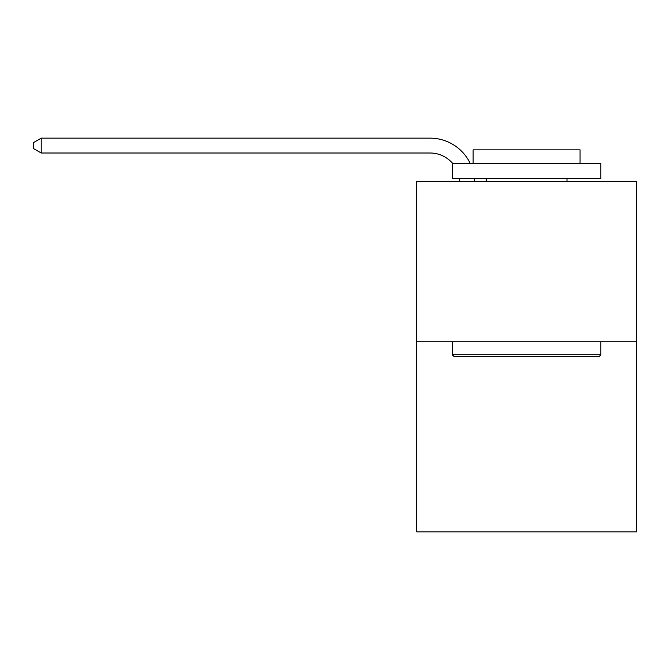 <?xml version="1.0" encoding="UTF-8"?>
<svg xmlns="http://www.w3.org/2000/svg" width="670" height="670" viewBox="0 0 670 670"><rect width="100%" height="100%" fill="white"/><g stroke="black" fill="none" stroke-linecap="round" stroke-linejoin="round"><path stroke-width="1" d="M636.5 341.742L636.5 181.336L416.69 181.336L416.69 531.854L636.5 531.854L636.5 341.742L416.69 341.742M459.729 181.336A29.706 29.706 0 0 0 459.444 178.371A29.706 29.706 0 0 1 459.729 181.336A29.706 29.706 0 0 0 459.444 178.371A29.706 29.706 0 0 1 459.729 181.336A29.706 29.706 0 0 0 459.444 178.371A29.706 29.706 0 0 1 459.729 181.336A29.706 29.706 0 0 0 459.444 178.371A29.706 29.706 0 0 1 459.729 181.336A29.706 29.706 0 0 0 459.444 178.371A29.706 29.706 0 0 1 459.729 181.336A29.706 29.706 0 0 0 459.444 178.371A29.706 29.706 0 0 1 459.729 181.336A29.706 29.706 0 0 0 459.444 178.371A29.706 29.706 0 0 1 459.729 181.336A29.706 29.706 0 0 0 459.444 178.371A29.706 29.706 0 0 1 459.729 181.336A29.706 29.706 0 0 0 459.444 178.371A29.706 29.706 0 0 1 459.729 181.336A29.706 29.706 0 0 0 459.444 178.371A29.706 29.706 0 0 1 459.729 181.336A29.706 29.706 0 0 0 459.444 178.371A29.706 29.706 0 0 1 459.729 181.336A29.706 29.706 0 0 0 459.444 178.371A29.706 29.706 0 0 1 459.729 181.336A29.706 29.706 0 0 0 459.444 178.371A29.706 29.706 0 0 1 459.729 181.336A29.706 29.706 0 0 0 459.444 178.371A29.706 29.706 0 0 1 459.729 181.336A29.706 29.706 0 0 0 459.444 178.371A29.706 29.706 0 0 1 459.729 181.336A29.706 29.706 0 0 0 459.444 178.371A29.706 29.706 0 0 1 459.729 181.336M430.056 153.003A29.706 29.706 0 0 1 452.727 163.514A29.706 29.706 0 0 0 430.056 153.003A29.706 29.706 0 0 1 452.727 163.514A29.706 29.706 0 0 0 430.056 153.003A29.706 29.706 0 0 1 452.727 163.514A29.706 29.706 0 0 0 430.056 153.003A29.706 29.706 0 0 1 452.727 163.514A29.706 29.706 0 0 0 430.056 153.003A29.706 29.706 0 0 1 452.727 163.514A29.706 29.706 0 0 0 430.056 153.003A29.706 29.706 0 0 1 452.727 163.514A29.706 29.706 0 0 0 430.056 153.003A29.706 29.706 0 0 1 452.727 163.514A29.706 29.706 0 0 0 430.056 153.003A29.706 29.706 0 0 1 452.727 163.514A29.706 29.706 0 0 0 430.056 153.003A29.706 29.706 0 0 1 452.727 163.514A29.706 29.706 0 0 0 430.056 153.003A29.706 29.706 0 0 1 452.727 163.514A29.706 29.706 0 0 0 430.056 153.003A29.706 29.706 0 0 1 452.727 163.514A29.706 29.706 0 0 0 430.056 153.003A29.706 29.706 0 0 1 452.727 163.514A29.706 29.706 0 0 0 430.056 153.003A29.706 29.706 0 0 1 452.727 163.514A29.706 29.706 0 0 0 430.056 153.003A29.706 29.706 0 0 1 452.727 163.514A29.706 29.706 0 0 0 430.056 153.003A29.706 29.706 0 0 1 452.727 163.514A29.706 29.706 0 0 0 430.056 153.003A29.706 29.706 0 0 1 452.727 163.514A29.706 29.706 0 0 0 430.056 153.003L41.222 153.003L33.5 148.547L33.5 142.601L41.222 138.146L430.056 138.146A44.555 44.555 0 0 1 470.265 163.514M41.222 153.003L41.222 138.146L430.056 138.146M599.072 356.599L454.118 356.599L452.334 354.815L600.856 354.815L599.072 356.599M452.334 163.514L600.856 163.514L600.856 178.371L452.334 178.371L452.334 163.514M580.061 163.514L580.061 149.854L473.129 149.854L473.129 163.514M452.334 341.742L452.334 354.815M600.856 341.742L600.856 354.815M486.194 178.371L486.194 181.336M566.988 178.371L566.988 181.336M474.402 178.371A44.555 44.555 0 0 1 474.586 181.336"/></g></svg>
